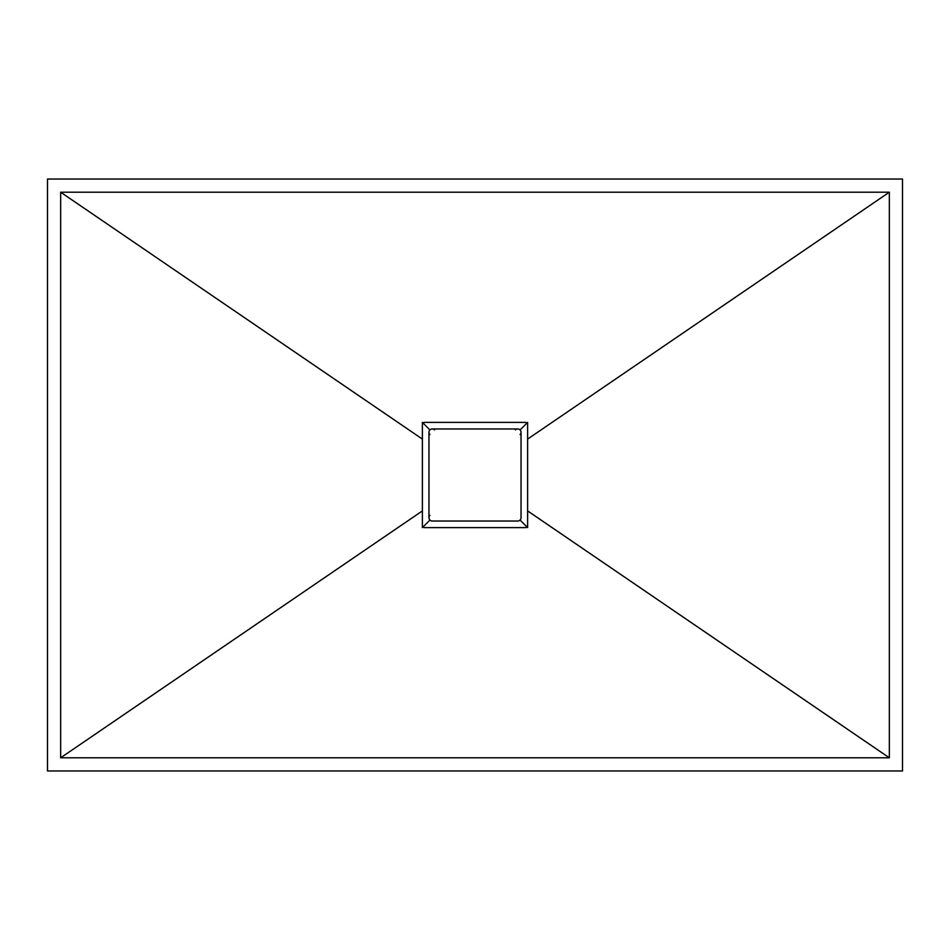 <?xml version="1.0" encoding="UTF-8"?>
<svg xmlns="http://www.w3.org/2000/svg" width="950" height="950" viewBox="0 0 950 950"><rect width="100%" height="100%" fill="white"/><g stroke="black" fill="none" stroke-linecap="round" stroke-linejoin="round"><path stroke-width="1.43" d="M47.5 179.039L47.5 770.961L902.5 770.961L902.5 179.039L47.5 179.039M889.342 192.197L60.657 192.197L60.657 757.803L889.342 757.803L889.342 192.197L527.618 439.09L527.618 525.967L525.967 527.618L424.032 527.618L422.382 525.967L422.382 424.032L424.032 422.382L525.967 422.382L527.618 424.032L527.618 439.09L527.618 422.382M422.382 422.382L422.382 439.09L60.657 192.197M889.342 757.803L527.618 510.91L527.618 527.618M60.657 757.803L422.382 510.91L422.382 527.618M429.923 515.423A3.289 3.289 0 0 0 432.25 521.039L517.75 521.039A3.289 3.289 0 0 0 521.039 517.75L520.98 518.391M520.481 519.579L519.306 520.648M519.009 520.79L518.391 520.98M422.869 527.131L429.923 520.077L429.02 518.391M422.869 422.869L429.923 429.923L430.694 429.353M430.991 429.21L431.609 429.02M525.967 422.382L424.032 422.382M527.131 422.869L520.077 429.923L520.481 430.421M520.077 434.577A3.289 3.289 0 0 0 517.75 428.961L518.391 429.02M527.131 527.131L520.077 520.077M424.032 527.618L525.967 527.618M432.25 521.039L431.609 520.98M434.577 429.923A3.289 3.289 0 0 0 432.25 428.961L517.75 428.961A3.289 3.289 0 0 0 515.423 429.923M432.25 428.961A3.289 3.289 0 0 0 428.961 432.25L428.961 517.75M429.02 432.891A3.289 3.289 0 0 0 429.923 434.577M521.039 517.75L521.039 432.25"/></g></svg>

